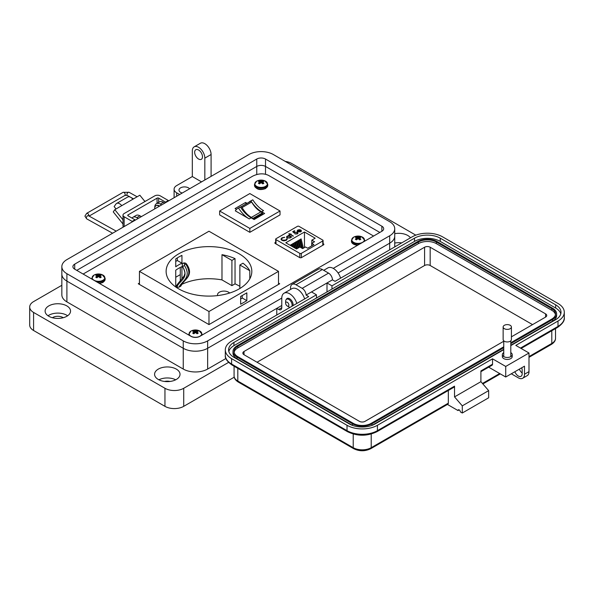 <?xml version="1.0" encoding="UTF-8"?>
<svg xmlns="http://www.w3.org/2000/svg" width="594" height="594" viewBox="0 0 594 594"><rect width="100%" height="100%" fill="white"/><g stroke="black" fill="none" stroke-linecap="round" stroke-linejoin="round"><path stroke-width="0.89" d="M180.286 274.621L175.735 277.25M275.675 242.204L274.948 242.619L274.992 243.332L299.933 257.737L301.173 257.759L323.819 244.683L323.091 243.577M323.819 244.683L323.775 243.971L323.775 244.713M274.948 243.302L274.948 242.619L274.992 243.332M373.589 236.048L268.429 175.334C263.573 173.106 258.331 173.381 252.702 176.151L83.13 274.049M139.442 283.063L138.254 283.754L208.977 324.584L279.7 283.754L278.504 283.063M301.344 257.662L301.344 253.356L322.772 240.978A1.106 0.639 180 0 0 323.091 240.525A1.106 0.639 180 0 0 322.772 240.08L298.997 226.351A1.106 0.639 0 0 0 297.431 226.351L276.002 238.721A1.106 0.639 0 0 0 275.675 239.174A1.106 0.639 0 0 0 276.002 239.627L299.777 253.356L299.777 257.64M300.98 230.866L301.425 230.784L300.868 231.838L297.787 231.823L297.126 231.036L297.743 230.027L299.554 229.67L300.935 230.086L298.233 231.645L300.445 231.653L300.92 230.643L301.544 230.962M300.98 231.066L300.92 230.643M290.377 234.771L289.471 234.868L290.006 234.556L288.788 233.85L290.904 234.036L291.275 234.251L290.748 234.556L293.399 236.093L290.377 234.771M287.251 239.144L286.293 240.318L283.865 240.882L281.86 240.332L280.969 239.107L281.935 237.808L284.608 237.266L282.336 238.068L281.534 239.152L282.261 240.139L285.87 240.073L286.657 238.818L287.258 239.033M315.191 238.194L311.82 240.147L314.56 241.728L311.702 243.384L313.884 244.646L307.685 248.225L305.502 246.963L302.636 248.611L299.896 247.03L296.517 248.975L285.796 242.783L304.47 232.002L315.191 238.194M301.344 253.356A1.106 0.639 180 0 1 299.777 253.356M290.919 237.184L290.258 237.964L287.102 237.971L286.471 237.08L287.14 236.152L288.974 235.803L288.409 235.476L288.788 235.261L291.81 237.006L290.926 237.08M296.97 232.447L295.055 232.499L294.357 233.145L292.708 231.712L294.409 230.732L294.832 230.977L293.429 231.786L294.29 232.544L297.356 232.247L297.995 233.1L297.371 233.917L294.936 233.977L296.97 233.665L297.408 233.048L296.97 232.447M300.445 231.653L298.233 231.645M299.554 229.67L300.935 230.316M297.743 230.027L299.554 229.9M297.126 231.266L297.743 230.257M300.445 231.883L300.92 230.873M290.748 234.556L293.198 236.204M290.377 234.34L290.904 234.266M289.159 233.642L290.377 234.571M290.006 234.556L289.672 234.979M287.229 239.003L286.664 239.048M286.657 239.048L285.87 240.073M282.261 240.139L285.87 240.303M281.541 239.263L282.261 240.362M281.935 237.808L284.608 237.496M280.969 239.219L281.935 238.038M311.82 243.31L311.82 240.147M304.47 247.557L304.47 232.002M301.834 248.144L300.252 241.624L300.252 239.404L301.128 238.899L303.378 248.188M298.181 248.017L297.074 243.458L297.074 241.238L297.95 240.733L299.524 247.245M292.404 246.599L292.307 243.993L293.184 243.488L294.186 247.631M294.505 247.817L293.896 243.072L294.773 242.567L296.295 248.849M290.718 245.626L290.718 244.906L291.595 244.401L292.077 246.413M296.592 248.938L295.485 244.379L295.485 242.159L296.361 241.647L297.936 248.158M299.77 247.104L298.663 242.545L298.663 240.318L299.539 239.813L301.514 247.958M311.702 243.384L311.702 245.901M288.974 235.803L287.14 236.382L286.479 237.192M288.788 235.261L291.609 237.125M296.97 233.665L297.394 233.167M295.315 233.761L296.97 233.895M297.356 232.247L297.988 233.219M294.698 232.217L297.356 232.477M294.29 232.544L294.698 232.447M293.429 231.786L294.29 232.774M292.872 231.846L294.409 230.955M297.639 231.073L297.898 231.638L300.193 230.316L297.898 231.638L297.639 230.955M300.252 239.404L302.457 248.507M297.074 241.238L298.648 247.75M292.307 243.993L293.028 246.963M293.896 243.072L295.129 248.173M290.718 244.906L290.919 245.745M295.485 242.159L297.059 248.663M298.663 240.318L300.349 247.29M290.414 237.132L289.894 237.971L287.481 237.986L287.006 237.184M297.639 230.843L297.898 231.408L298.136 230.234L300.193 230.086M287.511 236.367L289.931 236.353L290.429 237.013L289.894 237.749L287.481 237.756L286.991 237.073L287.511 236.367M229.648 293.028A6.46 3.727 0 0 0 228.542 292.181A6.46 3.727 0 0 0 221.503 291.372A6.46 3.727 0 0 0 217.515 294.817A6.46 3.727 0 0 0 217.649 295.589M181.935 255.383L181.935 263.187A42.842 24.74 0 0 0 175.735 266.765L175.735 258.962A42.842 24.74 180 0 1 181.935 255.383M235.038 258.613A42.842 24.74 0 0 0 221.985 254.678L231.92 260.41L235.038 258.613L235.038 283.843A42.842 24.74 0 0 1 239.271 285.989A42.842 24.74 0 0 1 239.865 286.338M221.985 254.678L221.985 279.908A42.842 24.74 0 0 0 181.935 284.288L181.935 284.147M175.735 286.976L175.735 270.203A42.842 24.74 180 0 1 181.935 266.624L181.935 278.883M239.271 253.868A42.842 24.74 0 0 0 192.582 248.507A42.842 24.74 0 0 0 166.127 271.361A42.842 24.74 0 0 0 178.675 288.855A42.842 24.74 0 0 0 225.371 294.216A42.842 24.74 0 0 0 251.819 271.361A42.842 24.74 0 0 0 239.271 253.868M249.799 270.73A42.842 24.74 0 0 0 242.983 263.201L239.865 264.998L249.799 270.73L249.799 278.876M240.644 299.034A42.842 24.74 0 0 0 242.211 297.988L242.211 295.53M179.091 287.14L180.68 286.226C183.279 280.019 193.711 276.938 186.041 264.53L184.541 263.966L184.444 265.444C192.129 277.836 181.682 280.962 179.091 287.14L176.864 287.214L176.722 286.152M186.041 264.53L186.687 264.233C194.914 276.158 182.833 280.13 181.118 285.751L180.68 286.226M221.985 279.908L231.92 285.647L235.038 283.843M175.735 285.966L176.997 285.239M208.977 311.508L278.504 271.361L208.977 231.222L139.442 271.361L208.977 311.508L208.977 324.584M139.442 271.361L139.442 284.437M240.644 304.239L246.837 300.661L246.837 292.857L240.644 296.436L240.644 304.239M278.504 271.361L278.504 284.437M175.735 261.419L177.309 260.514L177.309 257.915M180.286 280.665L180.286 267.441M239.865 264.998L239.865 288.506M231.92 260.41L231.92 285.647M177.309 260.514L181.935 263.187M242.211 297.988L246.837 300.661M176.864 287.214C178.853 280.635 189.731 278.631 182.64 266.647L184.444 265.444M176.552 286.434L176.611 286.256C175.661 285.558 182.44 278.735 184.244 275.668L184.816 273.686C185.402 273.923 183.954 268.146 182.492 266.721L182.64 266.647M182.596 266.58L182.15 264.211L182.937 263.268A1.685 0.973 60 0 1 183.004 263.224L183.004 263.224A1.685 0.973 60 0 1 184.541 263.966M186.687 264.233L186.687 264.233C185.833 262.949 184.608 262.615 183.004 263.224L182.729 263.417M241.55 206.942A1.106 0.639 -120 0 0 241.038 206.868L250.579 201.359A1.106 0.639 60 0 1 251.091 201.433A1.106 0.639 60 0 1 251.648 202.034L242.107 207.544A1.106 0.639 -120 0 0 241.55 206.942M237.659 208.501A18.228 10.521 60 0 1 238.543 208.078A23.04 13.298 -120 0 0 249.25 218.904L235.313 210.855A18.228 10.521 60 0 1 237.659 208.501L239.531 207.417A18.228 10.521 60 0 1 240.422 206.994A23.04 13.298 -120 0 0 251.128 217.82L254.113 219.535L264.634 213.461L261.657 211.739A23.04 13.298 60 0 1 250.95 200.921A18.228 10.521 -120 0 0 250.059 201.336A18.228 10.521 -120 0 0 248.745 202.361M247.082 203.319L245.597 202.465L235.068 208.546L236.494 209.37M219.646 210.996L249.836 193.562L280.026 210.996L249.836 228.423L219.646 210.996L219.646 214.894L249.836 232.321L280.026 214.894L280.026 210.996M253.972 219.453L262.615 214.464L262.615 213.699A1.166 0.676 60 0 0 262.244 213.023A4.024 2.324 60 0 0 260.914 211.88L251.373 217.389A4.024 2.324 60 0 1 252.702 218.533A1.166 0.676 60 0 1 252.918 218.852M251.321 217.359A18.176 10.492 60 0 1 242.107 207.544M250.579 201.359A19.914 11.494 -120 0 0 249.836 201.73L240.496 207.12A19.914 11.494 60 0 1 241.038 206.868M260.87 211.85A18.176 10.492 60 0 1 251.648 202.034M262.615 213.699L253.311 219.075M262.615 213.892L263.246 214.263M245.597 202.465L245.909 203.994M249.836 228.423L249.836 232.321M238.543 208.078L240.422 206.994M261.657 211.739L263.536 210.655A23.04 13.298 60 0 1 252.821 199.836L250.95 200.921M252.821 199.836A18.228 10.521 -120 0 0 251.938 200.252L250.059 201.336M122.988 224.012L113.246 211.887L114.805 209.667L121.763 205.65A6.051 3.497 -120 0 0 116.595 203.452A6.051 3.497 -120 0 0 115.912 204.084L114.145 206.601L116.038 208.954M144.929 201.537L139.842 195.211L132.885 199.228A6.051 3.497 -120 0 0 127.717 197.03L116.595 203.452M118.622 207.454A1.626 0.943 60 0 1 118.807 207.284A1.626 0.943 60 0 1 119.06 207.209L118.614 207.469M122.988 219.839L114.805 209.667M157.068 203.311L157.068 198.144L128.059 214.887A1.121 0.646 0 0 0 127.732 215.347A1.121 0.646 0 0 0 128.059 215.808L134.957 219.787A6.638 3.831 -120 0 1 135.402 220.07M168.778 200.802A6.638 3.831 -120 0 0 168.332 200.512L160.298 195.879A3.935 2.272 0 0 0 154.737 195.879L124.139 213.543A3.935 2.272 0 0 0 122.988 215.147L122.988 225.98A3.935 2.272 0 0 0 123.403 226.997M122.988 215.147A3.935 2.272 0 0 0 124.139 216.751L132.172 221.391L134.957 219.787M157.068 198.144A1.121 0.646 180 0 1 158.657 198.144L165.548 202.123A6.638 3.831 60 0 1 165.993 202.406M132.618 221.673A6.638 3.831 -120 0 0 132.172 221.391M333.234 268.377L389.686 235.781A17.248 9.957 0 0 0 394.735 228.742A17.248 9.957 0 0 0 389.686 221.696L273.329 154.522A17.248 9.957 0 0 0 248.938 154.522L66.899 259.615A17.248 9.957 0 0 0 61.843 266.661A17.248 9.957 0 0 0 66.899 273.7L183.249 340.882A17.248 9.957 0 0 0 207.648 340.882L281.779 298.084M265.511 159.036L381.868 226.21A6.192 3.579 180 0 1 383.679 228.742A6.192 3.579 180 0 1 381.868 231.266L199.829 336.367A6.192 3.579 180 0 1 191.068 336.367L74.718 269.186A6.192 3.579 180 0 1 72.906 266.661A6.192 3.579 180 0 1 74.718 264.13L256.757 159.036A6.192 3.579 180 0 1 265.511 159.036L265.511 166.439L379.833 232.44L265.511 166.439A6.192 3.579 180 0 0 256.757 166.439A6.192 3.571 180 0 1 265.511 166.439L265.511 174.235M296.807 303.452A11.056 6.386 -120 0 0 284.066 293.198A11.056 6.386 -120 0 0 281.779 298.262L281.779 307.647A4.425 2.554 60 0 1 280.858 309.674A4.425 2.554 60 0 1 278.645 309.459L276.774 308.375L207.648 348.284A17.248 9.957 180 0 1 183.256 348.284L66.899 281.111A17.248 9.957 180 0 1 61.843 274.064A17.248 9.957 0 0 0 66.899 281.111L183.249 348.284A17.248 9.957 0 0 0 207.648 348.284L281.779 305.487M389.686 249.829L389.686 243.184A17.248 9.957 0 0 0 394.735 236.145A17.248 9.957 180 0 1 389.686 243.184L338.083 272.98L389.686 243.184L389.686 235.781M76.752 270.367L256.757 166.439L76.752 270.367M285.64 303.2A2.287 1.322 60 0 1 287.251 302.264A2.287 1.322 60 0 1 288.87 305.064A2.287 1.322 60 0 1 287.251 305.999A2.287 1.322 60 0 1 285.64 303.2L285.64 301.329A4.574 2.636 60 0 1 286.583 299.235A4.574 2.636 60 0 1 288.87 299.465A4.574 2.636 60 0 1 291.877 306.296M290.05 307.35A4.574 2.636 60 0 1 288.87 306.927L287.251 305.999L288.87 306.927M159.348 206.244A6.17 3.564 -120 0 0 155.977 205.762A6.17 3.564 -120 0 0 154.707 208.917M159.697 206.044A6.17 3.564 -120 0 0 156.326 205.561A6.17 3.564 -120 0 0 156.155 205.673M141.409 216.595A6.17 3.564 -120 0 0 140.281 216.03M503.757 352.621A4.938 2.851 0 0 0 502.338 354.625A4.938 2.851 0 0 0 505.383 357.254A4.938 2.851 0 0 0 510.766 356.638A4.938 2.851 0 0 0 512.214 354.625A4.938 2.851 0 0 0 510.795 352.621M512.214 354.625L512.214 356.593A4.938 2.851 180 0 1 510.766 358.605A4.938 2.851 180 0 1 505.383 359.229A4.938 2.851 180 0 1 502.338 356.593L502.338 354.625M459.184 409.882L458.019 410.558L447.416 404.432M353.682 448.685A2.19 1.27 -60 0 1 353.222 447.683L237.808 381.044A2.19 1.27 -60 0 0 238.261 382.046L353.682 448.685C359.377 451.44 365.072 451.44 370.767 448.685L447.869 404.172A2.19 1.27 -120 0 0 448.322 403.17L448.322 390.473M347.475 431.667A2.19 1.27 -60 0 1 347.022 430.665L231.601 364.025A2.19 1.27 -60 0 0 232.054 365.028L347.475 431.667C357.306 436.39 367.137 436.39 376.975 431.667L454.076 387.154A2.19 1.27 -120 0 0 454.529 386.152L454.529 396.896L462.288 405.851L462.288 413.016L460.343 411.902A1.648 0.95 -120 0 0 459.63 410.246A1.648 0.95 -120 0 0 458.36 409.801A1.648 0.95 -120 0 0 458.019 410.558M488.676 367.174L505.724 377.012L505.724 366.446L492.537 358.828L492.537 364.204L480.902 370.923L480.902 381.675L488.654 390.629L488.654 397.794L462.288 413.016M290.548 289.456L290.548 287.897A7.677 4.433 -120 0 1 292.144 284.377A7.677 4.433 -120 0 1 295.983 284.764L302.183 288.342A5.487 3.163 -120 0 1 306.066 295.062L308.702 296.584L231.601 341.097A21.503 12.415 0 0 0 225.304 349.873A21.503 12.415 0 0 0 231.601 358.65L347.022 425.289L347.022 430.665A21.503 12.415 180 0 0 377.428 430.665L454.529 386.152M488.654 390.629L462.288 405.851M480.902 381.675L454.529 396.896M492.537 358.828L377.428 425.289A21.503 12.415 180 0 1 347.022 425.289M505.724 366.446L528.994 353.007L515.807 345.396L558.004 321.035A21.503 12.415 0 0 0 564.3 312.258A21.503 12.415 0 0 0 558.004 303.482L442.582 236.843A21.503 12.415 0 0 0 412.177 236.843L335.075 281.356L332.44 279.833A5.487 3.163 -120 0 0 328.556 273.114L322.356 269.535A7.677 4.433 -120 0 0 318.518 269.156L292.144 284.377M327.004 291.929L327.004 282.967L332.44 279.833M306.066 295.062L327.004 282.967L331.972 285.833L414.501 238.187A18.206 10.514 180 0 1 440.258 238.187L555.672 304.826A18.206 10.514 180 0 1 561.011 312.258A18.206 10.514 180 0 1 555.672 319.691L510.795 345.604M492.537 364.204A2.19 1.27 60 0 1 492.084 365.213L480.902 371.666M503.757 349.666L375.096 423.945A18.206 10.514 180 0 1 349.346 423.945L233.925 357.306A18.206 10.514 180 0 1 228.593 349.873A18.206 10.514 180 0 1 233.925 342.441L316.461 294.795L311.494 291.929M505.724 377.012L524.495 366.179L524.495 374.235A8.776 5.064 60 0 1 522.675 378.252A8.776 5.064 60 0 1 518.287 377.821L511.308 373.789M514.879 371.725A5.487 3.163 -120 0 0 521.027 376.299A5.487 3.163 -120 0 0 522.163 373.789L522.163 370.203A5.487 3.163 -120 0 0 521.695 367.79M519.379 369.126A5.487 3.163 -120 0 0 522.163 373.017M528.994 353.007L528.994 371.636A8.776 5.064 60 0 1 527.175 375.66L522.675 378.252M228.809 351.485A18.206 10.514 180 0 1 233.925 345.663L316.461 298.017L316.461 294.795M331.972 285.833L331.972 289.063L414.501 241.409A18.206 10.514 180 0 1 440.258 241.409L555.672 308.048A18.206 10.514 180 0 1 560.795 313.87M331.972 289.063L316.461 298.017M503.757 347.698L372 423.767A13.825 7.982 180 0 1 352.45 423.767L352.45 425.378A13.825 7.982 180 0 1 352.45 425.378L237.028 358.739A13.825 7.982 180 0 1 232.982 353.096L232.982 351.485A13.825 7.982 180 0 1 237.028 345.842L417.604 241.587A13.825 7.982 180 0 1 437.154 241.587L552.576 308.227A13.825 7.982 180 0 1 556.623 313.87A13.825 7.982 180 0 1 552.576 319.513L510.795 343.636M556.623 313.87L556.623 315.481A13.825 7.982 180 0 1 552.576 321.124L510.795 345.248M503.757 349.309L372 425.378A13.825 7.982 180 0 1 371.978 425.386L372 423.767M352.45 423.767L237.028 357.128A13.825 7.982 180 0 1 232.982 351.485M503.757 346.799L371.22 423.322A12.726 7.343 180 0 1 353.222 423.322L237.808 356.682A12.726 7.343 180 0 1 234.081 351.485A12.726 7.343 180 0 1 237.808 346.295L418.384 242.04A12.726 7.343 180 0 1 436.375 242.04L551.796 308.672A12.726 7.343 180 0 1 555.524 313.87A12.726 7.343 180 0 1 551.796 319.067L510.795 342.738M234.155 352.294A12.726 7.343 180 0 1 237.808 347.906L418.384 243.651A12.726 7.343 180 0 1 436.375 243.651L551.796 310.283A12.726 7.343 180 0 1 555.449 314.679M503.757 341.246L365.013 421.346A3.95 2.279 180 0 1 359.429 421.346L244.008 354.715A3.95 2.279 180 0 1 242.857 353.096A3.95 2.279 180 0 1 244.008 351.485L424.584 247.23A3.95 2.279 180 0 1 430.175 247.23L545.589 313.87A3.95 2.279 180 0 1 546.747 315.481A3.95 2.279 180 0 1 545.589 317.092L511.412 336.828M257.039 362.236L424.584 265.503A3.95 2.279 180 0 1 430.175 265.503L532.558 324.621M511.412 326.997L511.412 339.568A4.136 2.383 180 0 1 510.194 341.26A4.136 2.383 180 0 1 505.694 341.773A4.136 2.383 180 0 1 503.14 339.568L503.14 326.997A4.136 2.383 180 0 1 504.351 325.312A4.136 2.383 180 0 1 508.858 324.792A4.136 2.383 180 0 1 511.412 326.997A4.136 2.383 180 0 1 510.194 328.69A4.136 2.383 180 0 1 505.694 329.202A4.136 2.383 180 0 1 503.14 326.997M395.99 246.183A7.187 4.151 0 0 0 394.735 246.577M63.254 317.723A7.187 4.151 0 0 0 62.912 317.508A7.187 4.151 0 0 0 52.398 317.723M170.025 381.459A7.187 4.151 0 0 0 164.575 381.459M198.582 150A5.532 3.193 -120 0 0 195.812 149.725A5.532 3.193 -120 0 0 194.966 154.158A5.532 3.193 -120 0 0 198.582 159.029A5.532 3.193 -120 0 0 201.344 159.303A5.532 3.193 -120 0 0 202.19 154.871A5.532 3.193 -120 0 0 198.582 150M179.655 194.52L176.685 192.805A8.843 5.108 180 0 1 174.094 189.189A8.843 5.108 180 0 1 176.685 185.58L192.322 176.552L192.322 150.906A8.851 5.108 60 0 1 194.156 146.852A8.851 5.108 60 0 1 198.582 147.29A8.851 5.108 60 0 1 204.833 158.13L204.833 179.982M211.093 176.366L211.093 154.514A8.851 5.108 -120 0 0 204.833 143.681A8.851 5.108 -120 0 0 200.408 143.243L194.156 146.852M67.627 315.763A12.719 7.343 0 0 0 66.818 315.251A12.719 7.343 0 0 0 48.025 315.763M48.834 316.275A12.719 7.343 180 0 1 45.107 311.085A12.719 7.343 180 0 1 52.963 304.299A12.719 7.343 180 0 1 66.818 305.895A12.719 7.343 180 0 1 70.545 311.085A12.719 7.343 180 0 1 62.697 317.864A12.719 7.343 180 0 1 48.834 316.275M175.713 379.796A12.719 7.343 0 0 0 158.888 379.796M158.308 379.477A12.719 7.343 180 0 1 154.581 374.287A12.719 7.343 180 0 1 162.429 367.508A12.719 7.343 180 0 1 176.292 369.097A12.719 7.343 180 0 1 180.019 374.287A12.719 7.343 180 0 1 172.163 381.073A12.719 7.343 180 0 1 158.308 379.477M189.56 188.803A5.532 3.193 0 0 0 188.409 187.838A5.532 3.193 0 0 0 182.388 187.147A5.532 3.193 0 0 0 178.972 190.095A5.532 3.193 0 0 0 180.591 192.352A5.532 3.193 0 0 0 182.261 193.013M401.722 242.879A12.719 7.343 0 0 0 394.735 243.05M394.735 233.694A12.719 7.343 180 0 1 407.751 235.469A12.719 7.343 180 0 1 410.484 237.823M286.301 299.45A4.975 2.873 60 0 1 287.11 298.47A4.975 2.873 60 0 1 289.597 298.715A4.975 2.873 60 0 1 293.035 305.628M228.556 362.399L183.724 388.283A13.268 7.663 180 0 1 164.954 388.283L33.583 312.437A13.268 7.663 180 0 1 29.7 307.024L29.7 325.081A13.268 7.663 0 0 0 33.583 330.494L164.954 406.341A13.268 7.663 0 0 0 183.724 406.341L234.236 377.175M29.7 307.024A13.268 7.663 180 0 1 33.583 301.603L61.843 285.291M285.276 161.42A13.268 7.663 180 0 1 291.632 163.461L415.815 235.157M225.928 358.501L207.648 369.052A17.248 9.957 180 0 1 183.256 369.052L66.899 301.878A17.248 9.957 180 0 1 61.843 294.832L61.843 266.661M138.209 218.444L136.798 217.634L139.932 215.822L141.342 216.639M161.672 204.9L160.261 204.091L163.387 202.279L164.798 203.096M192.322 176.552L201.552 181.875M340.607 278.163A11.056 6.386 -120 0 0 327.866 267.916L323.708 270.315M276.774 308.375L276.774 315.02M304.633 298.931A11.056 6.386 -120 0 0 291.892 288.684L284.066 293.198M154.796 207.61A7.744 4.47 60 0 1 156.385 203.705L159.519 201.901A7.744 4.47 60 0 1 163.387 202.279M156.385 203.705A7.744 4.47 60 0 1 160.261 204.091M132.031 218.095A7.744 4.47 60 0 1 132.93 217.248L136.056 215.444A7.744 4.47 60 0 1 139.932 215.822M132.93 217.248A7.744 4.47 60 0 1 136.798 217.634M258.887 180.992A3.17 1.834 -0 0 0 258.375 181.378A9.623 5.049 55.8 0 1 259.348 181.675A9.601 2.51 72.4 0 1 259.578 181.95A9.601 3.475 99.2 0 0 259.348 182.321A9.623 6.022 115.5 0 0 258.375 183.197A3.17 1.834 0 0 0 258.887 183.583A3.17 1.834 0 0 0 259.563 183.88A9.623 5.049 -55.8 0 1 260.58 183.026A9.601 6.734 -32.3 0 1 261.137 182.855A9.601 6.734 32.3 0 1 261.694 183.026A9.623 5.049 55.8 0 1 262.704 183.88A3.17 1.834 0 0 0 263.38 183.583A3.17 1.834 0 0 0 263.892 183.197A9.623 6.022 -115.5 0 0 262.919 182.321A9.601 3.475 -99.2 0 0 262.697 181.95A9.601 2.51 -72.4 0 1 262.919 181.675A9.623 5.049 -55.8 0 1 263.892 181.378A3.17 1.834 0 0 0 262.704 180.695A9.623 6.022 115.5 0 0 261.694 180.97A9.601 7.7 140.4 0 0 261.137 181.051A9.601 7.7 -140.4 0 0 260.58 180.97A9.623 6.022 -115.5 0 0 259.563 180.695A3.17 1.834 -0 0 0 258.887 180.992M256.675 181.2A6.304 3.638 -0 0 0 256.675 186.345A6.304 3.638 -0 0 0 265.592 186.345A6.304 3.638 -0 0 0 264.79 180.806L264.79 180.806A9.623 9.623 0 0 0 257.477 180.806L257.477 180.806A6.304 3.638 -0 0 0 256.675 181.2M259.481 183.85L259.348 182.321M259.778 183.687L259.578 181.95M259.92 183.568L259.563 180.695M260.454 183.123L260.58 180.97M261.137 182.855L261.137 181.051M261.813 183.123L261.694 180.97M262.355 183.568L262.704 180.695M262.496 183.687L262.697 181.95M262.786 183.85L262.919 182.321M355.851 236.969A3.17 1.834 -0 0 0 355.338 237.362A9.623 5.049 55.8 0 1 356.311 237.659A9.601 2.51 72.4 0 1 356.534 237.934A9.601 3.475 99.2 0 0 356.311 238.298A9.623 6.022 115.5 0 0 355.338 239.174A3.17 1.834 0 0 0 355.851 239.56A3.17 1.834 0 0 0 356.526 239.857A9.623 5.049 -55.8 0 1 357.536 239.011A9.601 6.734 -32.3 0 1 358.093 238.833A9.601 6.734 32.3 0 1 358.65 239.011A9.623 5.049 55.8 0 1 359.667 239.857A3.17 1.834 0 0 0 360.343 239.56A3.17 1.834 0 0 0 360.855 239.174A9.623 6.022 -115.5 0 0 359.882 238.298A9.601 3.475 -99.2 0 0 359.66 237.934A9.601 2.51 -72.4 0 1 359.882 237.659A9.623 5.049 -55.8 0 1 360.855 237.362A3.17 1.834 0 0 0 359.667 236.679A9.623 6.022 115.5 0 0 358.65 236.947A9.601 7.7 140.4 0 0 358.093 237.028A9.601 7.7 -140.4 0 0 357.536 236.947A9.623 6.022 -115.5 0 0 356.526 236.679A3.17 1.834 -0 0 0 355.851 236.969M353.638 237.177A6.304 3.638 -0 0 0 353.638 242.33A6.304 3.638 -0 0 0 362.555 242.33A6.304 3.638 -0 0 0 361.753 236.783L361.753 236.783A9.623 9.623 0 0 0 354.44 236.783L354.44 236.783A6.304 3.638 -0 0 0 353.638 237.177M356.445 239.835L356.311 238.298M356.734 239.664L356.534 237.934M356.875 239.545L356.526 236.679M357.417 239.107L357.536 236.947M358.093 238.833L358.093 237.028M358.776 239.107L358.65 236.947M359.318 239.545L359.667 236.679M359.452 239.664L359.66 237.934M359.749 239.835L359.882 238.298M96.243 274.896A3.17 1.834 -0 0 0 95.731 275.282A9.623 5.049 55.8 0 1 96.703 275.579A9.601 2.51 72.4 0 1 96.933 275.854A9.601 3.475 99.2 0 0 96.703 276.225A9.623 6.022 115.5 0 0 95.731 277.101A3.17 1.834 0 0 0 96.243 277.487A3.17 1.834 0 0 0 96.919 277.784A9.623 5.049 -55.8 0 1 97.936 276.93A9.601 6.734 -32.3 0 1 98.493 276.752A9.601 6.734 32.3 0 1 99.05 276.93A9.623 5.049 55.8 0 1 100.059 277.784A3.17 1.834 0 0 0 100.735 277.487A3.17 1.834 0 0 0 101.247 277.101A9.623 6.022 -115.5 0 0 100.275 276.225A9.601 3.475 -99.2 0 0 100.052 275.854A9.601 2.51 -72.4 0 1 100.275 275.579A9.623 5.049 -55.8 0 1 101.247 275.282A3.17 1.834 0 0 0 100.059 274.599A9.623 6.022 115.5 0 0 99.05 274.866A9.601 7.7 140.4 0 0 98.493 274.955A9.601 7.7 -140.4 0 0 97.936 274.866A9.623 6.022 -115.5 0 0 96.919 274.599A3.17 1.834 -0 0 0 96.243 274.896M94.03 275.096A6.304 3.638 -0 0 0 94.03 280.249A6.304 3.638 -0 0 0 102.948 280.249A6.304 3.638 -0 0 0 102.146 274.703L102.146 274.703A9.623 9.623 0 0 0 94.832 274.703L94.832 274.703A6.304 3.638 -0 0 0 94.03 275.096M96.837 277.754L96.703 276.225M97.134 277.591L96.933 275.854M97.275 277.465L96.919 274.599M97.81 277.027L97.936 274.866M98.493 276.752L98.493 274.955M99.168 277.027L99.05 274.866M99.71 277.465L100.059 274.599M99.851 277.591L100.052 275.854M100.141 277.754L100.275 276.225M193.206 330.873A3.17 1.834 -0 0 0 192.694 331.259A9.623 5.049 55.8 0 1 193.666 331.556A9.601 2.51 72.4 0 1 193.889 331.831A9.601 3.475 99.2 0 0 193.666 332.202A9.623 6.022 115.5 0 0 192.694 333.078A3.17 1.834 0 0 0 193.206 333.464A3.17 1.834 0 0 0 193.882 333.761A9.623 5.049 -55.8 0 1 194.891 332.907A9.601 6.734 -32.3 0 1 195.448 332.737A9.601 6.734 32.3 0 1 196.005 332.907A9.623 5.049 55.8 0 1 197.022 333.761A3.17 1.834 0 0 0 197.698 333.464A3.17 1.834 0 0 0 198.21 333.078A9.623 6.022 -115.5 0 0 197.238 332.202A9.601 3.475 -99.2 0 0 197.015 331.831A9.601 2.51 -72.4 0 1 197.238 331.556A9.623 5.049 -55.8 0 1 198.21 331.259A3.17 1.834 0 0 0 197.022 330.576A9.623 6.022 115.5 0 0 196.005 330.851A9.601 7.7 140.4 0 0 195.448 330.932A9.601 7.7 -140.4 0 0 194.891 330.851A9.623 6.022 -115.5 0 0 193.882 330.576A3.17 1.834 -0 0 0 193.206 330.873M190.993 331.081A6.304 3.638 -0 0 0 190.993 336.226A6.304 3.638 -0 0 0 199.911 336.226A6.304 3.638 -0 0 0 199.109 330.687L199.109 330.687A9.623 9.623 0 0 0 191.795 330.687L191.795 330.687A6.304 3.638 -0 0 0 190.993 331.081M193.8 333.731L193.666 332.202M194.089 333.568L193.889 331.831M194.231 333.449L193.882 330.576M194.773 333.004L194.891 330.851M195.448 332.737L195.448 330.932M196.131 333.004L196.005 330.851M196.673 333.449L197.022 330.576M196.807 333.568L197.015 331.831M197.104 333.731L197.238 332.202M276.002 243.911L276.002 239.627M322.772 240.978L322.772 245.292M249.25 218.904L251.128 217.82M260.914 211.88L251.373 217.389M262.244 213.023L252.702 218.533M128.059 214.887L128.059 215.808M132.885 199.228L121.763 205.65M165.548 202.123L168.332 200.512M158.657 202.398L158.657 198.144M124.139 226.574L124.139 216.751M183.249 340.882L183.256 369.052M207.648 369.052L207.648 340.882M66.899 273.7L66.899 301.878M381.868 226.21L381.868 231.266M256.757 159.036L256.757 174.51M74.718 264.13L74.718 269.186M137.132 196.777L129.054 192.285A1.797 1.054 119 0 0 128.156 192.374A1.797 1.054 119 0 0 126.916 194.587A1.797 1.054 119 0 0 127.309 195.426L124.851 195.456L89.107 216.09M129.054 192.285L123.055 192.345A1.797 1.04 60 0 1 124.428 192.82A1.797 1.04 60 0 1 125.223 194.609A1.797 1.04 60 0 1 125.223 194.632A1.797 1.04 60 0 1 124.851 195.456M123.055 192.345L86.687 213.343A1.797 1.04 60 0 1 88.061 213.81A1.797 1.04 60 0 1 88.855 215.6A1.797 1.04 60 0 1 88.855 215.629A1.797 1.04 60 0 1 88.825 215.926M86.687 213.343L84.912 216.149L86.709 218.859A1.797 1.054 -61 0 1 86.316 218.028A1.797 1.054 -61 0 1 87.556 215.815A1.797 1.054 -61 0 1 88.454 215.726L116.216 231.14M237.808 368.354L237.808 381.044A12.726 7.343 180 0 1 234.081 375.846L234.081 366.201M370.767 448.685A2.19 1.27 -120 0 0 371.22 447.683A12.726 7.343 180 0 1 353.222 447.683L353.222 434.036M448.322 403.17L371.22 447.683L371.22 434.036M528.994 357.336L551.343 344.431A2.19 1.27 -120 0 0 551.796 343.429L528.994 356.593M499.673 373.522L482.454 383.464M551.343 344.431C554.18 342.627 555.576 340.555 555.524 338.231A12.726 7.343 180 0 1 551.796 343.429L551.796 330.732M377.428 425.289L377.428 430.665A2.19 1.27 -120 0 1 376.975 431.667M295.983 284.764L322.356 269.535M302.183 288.342L328.556 273.114M231.601 358.65L231.601 364.025A21.503 12.415 180 0 1 225.304 355.249L225.304 349.873M524.495 374.235L528.994 371.636M233.925 342.441L233.925 345.663M555.672 304.826L555.672 308.048M440.258 238.187L440.258 241.409M414.501 238.187L414.501 241.409M558.004 321.035L558.004 326.41A21.503 12.415 0 0 0 564.3 317.634L564.3 312.258M520.463 348.084L558.004 326.41A2.19 1.27 -120 0 1 557.551 327.413C562.518 323.901 564.768 320.641 564.3 317.634M237.028 358.739L237.028 357.128M552.576 321.124L552.576 319.513M551.796 308.672L551.796 310.283M436.375 242.04L436.375 243.651M418.384 242.04L418.384 243.651M237.808 346.295L237.808 347.906M545.589 313.87L545.589 317.092M430.175 247.23L430.175 265.503M424.584 247.23L424.584 265.503M244.008 351.485L244.008 354.715M33.583 330.494L33.583 312.437M176.685 192.805L176.685 196.235M183.724 388.283L183.724 406.341M164.954 388.283L164.954 406.341M278.645 309.459L281.779 307.655M204.833 158.13L211.093 154.514M257.477 180.806L256.638 181.215L254.499 184.363A6.638 3.831 -0 0 0 256.445 187.073A6.638 3.831 -0 0 0 265.83 187.073A6.638 3.831 -0 0 0 267.775 184.363L267.775 185.402A6.638 3.831 -0 0 1 265.83 188.112A6.638 3.831 -0 0 1 256.445 188.112A6.638 3.831 -0 0 1 254.499 185.402C256.163 189.516 259.875 190.563 265.629 188.55L267.775 185.402M354.44 236.783L353.601 237.192L351.462 240.34A6.638 3.831 -0 0 0 353.4 243.05A6.638 3.831 -0 0 0 359.712 244.06M357.091 245.574L351.462 241.379A6.638 3.831 -0 0 0 353.4 244.089A6.638 3.831 -0 0 0 357.722 245.211M364.53 241.275A6.638 3.831 -0 0 0 364.731 240.34L364.731 241.157M96.867 281.979A6.638 3.831 -0 0 0 103.185 280.969A6.638 3.831 -0 0 0 105.131 278.259L105.131 279.306A6.638 3.831 -0 0 1 103.185 282.016A6.638 3.831 -0 0 1 98.864 283.13M94.832 274.703L93.993 275.119L91.855 278.259A6.638 3.831 -0 0 0 92.055 279.202M191.795 330.687L190.956 331.096L188.818 334.244A6.638 3.831 -0 0 0 189.018 335.179M201.886 335.179A6.638 3.831 -0 0 0 202.086 334.244L202.086 335.061M275.675 239.174L275.675 243.726M323.091 240.525L323.091 245.099M182.492 266.721L182.15 264.211M394.735 246.911L394.735 228.742M288.29 298.247L286.583 299.235M133.509 198.864L130.777 197.349M130.546 197.223L127.309 195.426M86.709 218.859L112.593 233.234M145.315 201.314L144.29 200.75M238.261 382.046C235.417 380.242 234.029 378.178 234.081 375.846M482.877 383.954L500.311 373.893M555.524 338.231L555.524 328.579M232.054 365.028C227.086 361.516 224.836 358.256 225.304 355.249M521.101 348.455L557.551 327.413M503.757 356.623L503.757 340.822M510.795 356.623L510.795 340.822M174.094 189.189L174.094 197.728M254.499 184.363L254.499 185.402M267.775 184.363L264.79 180.806M351.462 240.34L351.462 241.379M364.731 240.34L361.753 236.783M105.131 279.306L102.985 282.454L99.495 283.494M91.855 278.259L91.855 279.083M105.131 278.259L102.146 274.703M188.818 334.244L188.818 335.061M202.086 334.244L199.109 330.687"/></g></svg>
